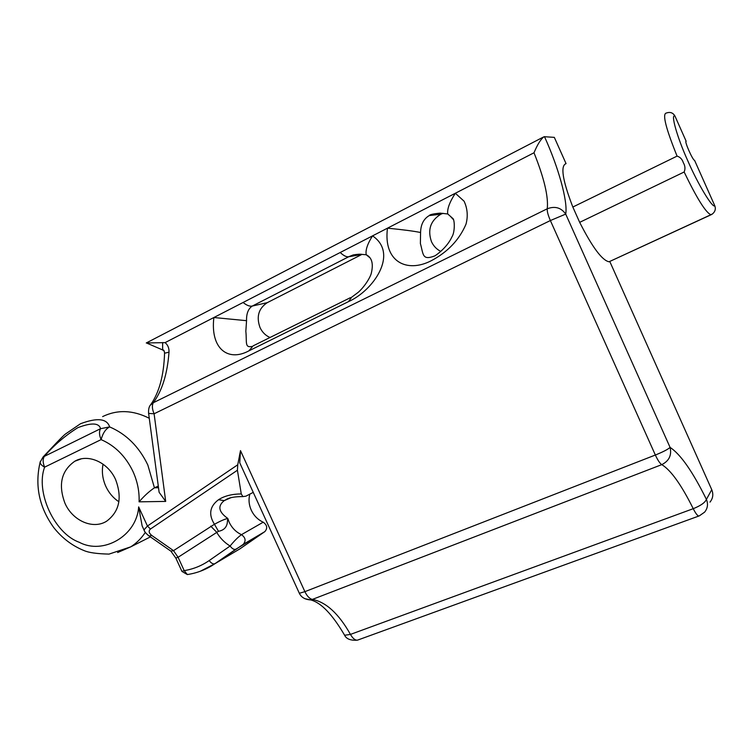 <?xml version="1.0" encoding="UTF-8"?>
<svg xmlns="http://www.w3.org/2000/svg" width="753" height="753" viewBox="0 0 753 753"><rect width="100%" height="100%" fill="white"/><g stroke="black" fill="none" stroke-linecap="round" stroke-linejoin="round"><path stroke-width="1.13" d="M443.028 213.334L440.863 214.2C430.537 220.554 427.393 229.684 431.441 241.6C433.483 246.024 436.608 249.29 440.797 251.417M566.058 163.627L554.321 137.366L544.099 136.688C540.88 139.004 537.51 144.369 533.999 152.774L387.475 228.178C383.145 261.78 406.836 273.395 431.337 260.689C447.734 252.02 459.292 239.849 466.003 224.178C468.112 216.205 467.481 208.553 464.112 201.239L455.339 193.257C449.569 202.162 447.037 209.061 447.753 213.974L452.779 218.408C454.699 219.387 455.151 232.131 451.856 237.026C446.67 248.415 434.453 256.378 434.575 255.973C422.019 260.726 423.497 254.382 420.381 243.539L420.579 232.508C420.776 224.479 423.666 218.831 429.257 215.574L440.863 214.2M251.803 346.455C244.537 347.999 246.984 341.937 245.836 331.273L246.551 320.684C246.363 313.559 248.274 308.683 252.283 306.057L267.287 302.65C258.59 308.382 256.161 316.674 260.011 327.536C262.223 332.224 265.555 335.546 269.998 337.504M241.016 465.589L239.755 462.831L240.489 450.623L237.75 464.77L237.421 470.239L150.449 529.03C148.388 530.912 148.84 533.068 151.814 535.496L149.169 536.032L147.842 535.082M151.814 535.496L173.519 550.65L170.893 551.158L169.576 550.245M230.813 497.752L224.206 500.641C217.438 506.063 218.634 511.993 227.773 518.44L227.237 523.147C226.399 527.665 223.481 530.376 218.492 531.298L178.084 557.286L175.807 558.039M243.191 544.4L264.84 531.627L239.878 548.881L214.972 563.677C213.165 564.355 211.235 563.31 209.193 560.561C201.606 565.785 193.276 569.146 184.203 570.623L181.953 571.433L187.318 574.558L184.203 570.623L178.084 557.286L173.519 550.65L214.445 524.257C220.318 521.048 224.761 519.109 227.773 518.44L229.147 522.149C231.886 527.919 236 532.089 241.478 534.658L263.202 522.196C267.211 525.095 267.757 528.239 264.84 531.627L235.858 549.219C234.079 549.869 232.169 548.796 230.107 546.019C234.183 540.983 237.976 537.2 241.478 534.658C245.6 537.67 246.175 540.918 243.191 544.4L214.972 563.677L200.298 571.254M118.899 501.771C113.242 498.034 108.893 492.914 105.844 486.419C102.549 479.04 101.608 471.613 103.039 464.159M115.623 479.633C108.046 462.314 88.129 453.466 74.858 461.203C61.313 470.71 58.028 484.744 64.993 503.315C72.655 520.86 93.165 529.82 106.653 521.18C119.407 511.607 122.391 497.761 115.623 479.633M158.29 486.09L154.44 487.803L147.795 464.94C139.07 446.755 126.353 434.086 109.646 426.913C106.954 418.517 97.241 417.454 80.496 423.741L65.633 433.897C62.631 435.996 50.649 448.986 42.977 457.099L44.352 456.365C54.009 445.183 65.182 435.611 77.86 427.657C91.499 422.48 99.067 422.828 100.554 428.692L109.646 426.913C105.721 428.881 102.869 433.116 101.1 439.611C115.04 445.682 125.676 456.318 132.989 471.51C137.451 481.393 139.484 491.502 139.089 501.837C144.096 496.02 149.216 491.342 154.44 487.803L158.507 487.718M149.273 418.282C132.923 410.018 117.383 409.453 102.643 416.578M249.836 494.128C248.405 499.427 248.876 504.755 251.248 510.12C253.893 515.701 257.884 519.73 263.202 522.196M227.867 498.75L224.413 500.51C225.956 500.143 227.519 496.585 242.89 496.594L245.864 496.189L253.243 492.358M237.421 470.239L241.261 493.93L242.89 496.594M246.551 320.684L213.871 317.521C210.162 348.639 227.98 362.184 248.923 350.842L348.46 301.642C373.319 290.658 398.977 253.667 372.537 235.868L165.086 342.624L146.261 342.973L543.167 137.168M162.639 342.54L162.639 349.947L164.21 351.162M666.104 113.101C662.292 114.277 665.953 128.612 677.079 156.116C680.166 157.066 682.256 159.278 683.338 162.742C685.174 165.839 685.437 168.936 684.148 172.004C696.676 197.983 705.533 212.205 710.7 214.671L712.291 214.087C715.134 211.744 715.971 208.976 714.804 205.785C712.667 208.543 697.965 184.306 687.875 160.973C677.22 137.62 670.368 113.298 674.961 116.066C673.003 112.686 670.114 111.679 666.292 113.063M677.079 156.116L572.835 207.037C562.547 180.287 560.26 165.829 565.974 163.665M711.284 214.661L609.008 261.79C602.071 260.303 592.291 247.163 579.678 222.351L572.835 207.037M579.678 222.351L684.148 172.004M165.086 342.624C167.881 344.968 169.19 348.15 169.001 352.159L164.559 353.223L164.549 353.75M150.374 405.133L153.301 402.733L547.252 208.788C548.56 196.768 544.146 178.094 533.999 152.774M169.001 352.159C167.401 373.827 162.168 390.685 153.301 402.733C151.861 405.472 152.134 409.152 154.101 413.774L550.377 220.544L565.719 214.087L670.076 447.386C680.59 454.294 692.704 471.632 706.408 499.39L711.754 489.685C713.58 494.25 712.987 498.392 709.985 502.119M714.804 205.785L694.595 160.38C692.798 160.483 684.006 140.576 686.152 141.253L674.961 116.066M148.548 412.926L148.623 413.425L154.101 413.774L165.698 501.413L159.118 492.293L158.742 489.497M609.855 261.639L711.754 489.685M143.992 529.943L142.129 525.886L138.656 506.891C136.754 536.08 103.01 555.102 79.329 542.301C54.442 533.538 35.287 491.916 44.625 467.152C41.791 465.627 40.295 463.999 40.125 462.257L40.351 461.41M361.346 254.712L267.287 302.65M144.84 531.684L143.983 529.924L147.437 526.027L138.656 506.891M235.858 549.219L214.963 563.677C206.548 569.409 197.333 573.042 187.318 574.558L188.184 574.426M210.718 526.131L216.553 532.098C219.98 537.99 224.498 542.631 230.107 546.019L209.193 560.561M224.206 500.641L218.549 499.71C209.711 506.327 208.346 514.515 214.445 524.257L218.492 531.298M150.449 529.03L147.437 526.027L237.75 464.77M243.106 302.48C246.645 305.379 249.704 306.575 252.283 306.057L349.091 256.557L360.056 254.636M451.038 217.071L453.381 219.565M370.147 257.968L366.231 254.759C365.337 250.222 367.436 243.916 372.537 235.868L387.475 228.178C402.77 229.665 413.802 231.105 420.579 232.508M447.753 213.974L440.166 213.137C433.38 213.777 429.747 214.586 429.257 215.574L429.257 215.574M117.619 552.551L130.749 546.847C136.491 543.186 141.338 538.367 145.31 532.399M358.353 639.834L357.43 640.172C355.087 640.332 352.762 638.412 350.446 634.412L693.24 508.689C700.723 505.668 705.119 502.562 706.408 499.39C708.291 504.077 707.688 508.341 704.601 512.162L699.302 515.88M544.494 136.679C558.444 167.317 567.96 201.249 565.719 214.087C561.136 207.63 554.98 205.861 547.252 208.788C547.007 211.264 548.052 215.189 550.377 220.544L655.355 455.028C663.12 451.875 668.033 449.334 670.076 447.386C671.883 455.198 669.116 460.949 661.783 464.629C670.914 470.173 681.399 484.857 693.24 508.689C695.565 513.311 697.429 515.767 698.831 516.04L357.43 640.172C350.672 640.643 346.399 639.005 344.62 635.268L350.446 634.412C338.803 613.761 326.124 602.089 312.401 599.407L310.575 599.896L304.654 598.635M343.942 634.035L344.62 635.268C332.346 614.307 320.994 602.513 310.575 599.896C305.059 599.586 301.313 597.383 299.336 593.279L299.101 592.762M44.352 456.365L100.554 428.692C98.991 431.45 99.17 435.093 101.1 439.611L44.625 467.152C42.752 462.737 42.657 459.142 44.352 456.365M240.489 450.623L304.89 591.66L655.355 455.028C657.774 460.262 659.92 463.462 661.783 464.629L312.401 599.407C309.615 598.814 307.111 596.235 304.89 591.66L299.336 593.279L239.755 462.831M139.089 501.837L165.698 501.413M218.549 499.71C224.338 495.954 231.915 494.024 241.261 493.93M142.129 525.886L143.983 529.924C144.341 531.571 146.073 533.613 149.169 536.032L170.893 551.158L175.854 558.133L181.906 571.32M340.224 252.5C343.584 255.681 346.399 257.102 348.677 256.764L360.621 254.665M350.503 297.623L253.102 345.872L248.923 350.842M351.905 296.927L348.46 301.642M74.858 461.203L81.136 458.897M42.977 457.099L40.125 462.257C34.647 485.553 39.194 507.324 53.764 527.589C62.151 538.169 72.269 545.84 84.12 550.612C88.75 552.655 97.052 553.813 109.016 554.104L130.749 546.847L150.402 536.898M147.042 343.217L162.639 349.947C163.693 349.608 164.333 350.7 164.559 353.223C163.872 375.182 159.278 392.304 150.788 404.568C149.038 406.413 148.322 409.359 148.623 413.425L159.118 492.293M712.291 214.087L609.008 261.79M349.091 256.566L353.185 254.938C357.487 254.194 360.536 254.025 362.315 254.429L366.231 254.759C371.794 257.451 373.526 263.446 371.417 272.755C370.551 277.264 364.311 287.072 358.174 292.362L352.291 296.738"/></g></svg>
